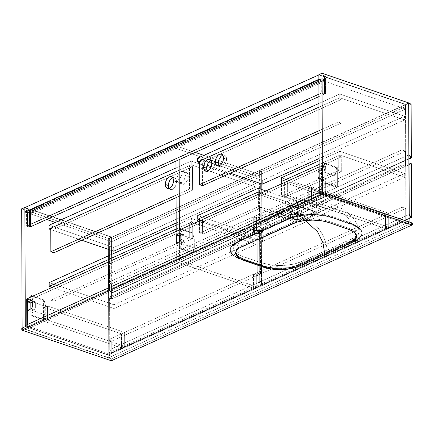 <?xml version="1.0" encoding="UTF-8"?>
<svg xmlns="http://www.w3.org/2000/svg" width="434" height="434" viewBox="0 0 434 434"><rect width="100%" height="100%" fill="white"/><g stroke="black" fill="none" stroke-linecap="round" stroke-linejoin="round"><path stroke-width="0.33" stroke-dasharray="2.17 1.63" d="M324.469 81.25L30.516 213.935L46.682 219.474L30.516 213.935L30.51 212.535L30.516 213.935L324.469 81.25L324.464 79.851L321.225 78.744L321.231 80.144L318.849 79.324L321.231 80.144L321.225 78.744L27.271 211.429L30.51 212.535L324.464 79.851L324.469 81.25L405.524 109.015L405.508 104.589L111.554 237.273L24.879 207.582L111.554 237.273L111.571 241.7L405.524 109.015L324.469 81.25M55.308 222.425L111.571 241.7L111.554 237.273L405.508 104.589L405.524 109.015L111.571 241.7L55.308 222.425M27.277 212.823L27.261 208.163L27.277 212.823M318.833 74.898L405.508 104.589L318.833 74.898M318.854 81.212L321.231 80.144L318.854 81.212M30.51 212.535L27.271 211.429L321.225 78.744L324.464 79.851L30.51 212.535M108.793 357.773L108.375 238.472L21.7 208.781L108.375 238.472L108.793 357.773L111.972 356.341L111.614 254.422L111.972 356.341L30.912 328.576L30.847 308.916L30.912 328.576L29.908 329.026L26.669 327.92L27.673 327.469L25.291 326.65L27.673 327.469L27.662 324.415L27.673 327.469L26.669 327.92L29.908 329.026L29.81 299.905L30.814 299.449L27.765 298.408L30.814 299.449L30.825 302.943L30.814 299.449L29.81 299.905L26.572 298.793L26.669 327.92L26.572 298.793L27.575 298.342L26.572 298.793L29.81 299.905L29.908 329.026L30.912 328.576L111.972 356.341L108.793 357.773L22.118 328.082L108.793 357.773M111.598 250.456L111.554 237.04L108.375 238.472L111.554 237.04L111.598 250.456M25.172 207.447L27.261 208.163L25.172 207.447M30.559 226.749L30.499 209.275L111.554 237.04L30.499 209.275L29.496 209.725L26.257 208.618L27.261 208.163L26.257 208.618L26.317 226.092L27.32 225.642L26.317 226.092L29.555 227.204L29.496 209.725L30.499 209.275L30.559 226.749L29.555 227.204L30.559 226.749L29.724 227.128L29.675 213.148L26.626 212.101L26.675 226.081L29.724 227.128L30.559 226.749M26.257 208.618L29.496 209.725L29.555 227.204L26.317 226.092L26.257 208.618M324.768 166.764L324.865 195.891L405.926 223.656L405.508 104.355L324.453 76.59L324.513 94.064L321.274 92.957L321.214 75.483L318.833 74.664L321.214 75.483L322.218 75.028L325.457 76.14L324.453 76.59L405.508 104.355L405.926 223.656L409.099 222.224L322.424 192.533L409.099 222.224L405.926 223.656L324.865 195.891L324.768 166.764L325.771 166.314L325.869 195.441L324.865 195.891L325.869 195.441L325.771 166.314L324.768 166.764L321.529 165.658L324.768 166.764M319.25 193.965L321.632 194.785L321.529 165.658L321.632 194.785L322.63 194.329L325.869 195.441L322.63 194.329L322.533 165.202L321.529 165.658L322.533 165.202L325.771 166.314L322.533 165.202L322.63 194.329L321.632 194.785L319.25 193.965M408.687 102.923L405.508 104.355L408.687 102.923M321.274 92.957L322.278 92.502L322.218 75.028L321.214 75.483L321.274 92.957L324.513 94.064L325.516 93.614L322.278 92.502L321.274 92.957M324.453 76.59L325.457 76.14L325.516 93.614L324.513 94.064L324.453 76.59M322.278 92.502L322.218 75.028L325.457 76.14L325.516 93.614L322.278 92.502M29.675 213.148L29.724 227.128L26.675 226.081L26.626 212.101L322.25 78.662L325.299 79.71L29.675 213.148L325.299 79.71L325.348 93.69L325.299 79.71L322.25 78.662L322.299 92.643L322.25 78.662L26.626 212.101L29.675 213.148M318.909 96.598L325.348 93.69L322.299 92.643L318.898 94.178L322.299 92.643L325.348 93.69L318.909 96.598M27.51 225.707L26.675 226.081L27.51 225.707M319.158 178.743L322.598 177.229L322.652 193.309L325.701 194.351L325.641 178.271L322.598 177.229L322.652 193.309L325.701 194.351L325.641 178.271L322.207 179.79L321.518 179.589L321.122 178.445L321.328 172.651L322.174 171.473L325.614 169.884L325.603 166.39L29.973 299.829L30.071 327.789L27.027 326.742L26.93 298.782L27.575 298.489L26.93 298.782L29.973 299.829L325.603 166.39L322.554 165.343L322.565 168.842L319.131 170.426M322.652 193.309L27.027 326.742L322.652 193.309M319.153 166.878L322.554 165.343L319.153 166.878M325.701 194.351L30.071 327.789L325.701 194.351M182.568 234.452L183.517 234.572L183.886 235.358L183.902 240.745L183.338 242.188L179.421 244.277L179.41 241.857L179.421 244.277L176.372 243.23L179.421 244.277L182.595 242.839A2.029 1.231 -71.1 0 0 183.929 240.371L183.913 235.711A2.029 1.231 -71.1 0 0 183.229 234.398A2.029 1.231 -71.1 0 0 182.568 234.452L180.864 235.223L182.568 234.452L180.674 233.801L182.568 234.452M35.36 307.429L34.975 308.927L34.291 309.746L30.852 311.335L30.847 308.916L30.852 311.335L27.803 310.288L30.852 311.335L34.031 309.898A2.029 1.231 -71.1 0 0 35.36 307.429L35.344 302.769L35.36 307.429L32.311 306.388L35.36 307.429M32.3 302.281L34.514 301.424L35.116 301.836L35.344 302.769A2.029 1.231 -71.1 0 0 34.666 301.456A2.029 1.231 -71.1 0 0 33.998 301.511L32.3 302.281M27.027 326.742L26.93 298.782L29.973 299.829L30.071 327.789L27.027 326.742M319.164 170.399A2.029 1.231 108.9 0 1 319.391 170.274L322.565 168.842L325.614 169.884L325.603 166.39L322.554 165.343L322.565 168.842L325.614 169.884L322.435 171.316A2.029 1.231 -71.1 0 0 321.106 173.784L321.122 178.445A2.029 1.231 -71.1 0 0 321.806 179.763A2.029 1.231 -71.1 0 0 322.467 179.709L325.641 178.271L322.598 177.229L319.419 178.662L322.467 179.709L319.419 178.662A2.029 1.231 108.9 0 1 319.196 178.737M319.191 177.783L321.122 178.445L319.191 177.783M319.174 173.123L321.106 173.784L319.174 173.123M319.391 170.274L322.435 171.316L319.391 170.274M32.105 300.86L33.998 301.511L32.105 300.86M32.295 301.728L35.344 302.769L32.295 301.728M30.982 308.856L34.031 309.898L30.982 308.856M180.864 234.669L183.913 235.711L180.864 234.669M180.88 239.329L183.929 240.371L180.88 239.329M179.546 241.798L182.595 242.839L179.546 241.798M405.681 208.445L111.728 341.129L111.782 356.276L405.736 223.591L405.681 208.445L402.063 207.208L108.109 339.893L111.728 341.129L405.681 208.445L402.063 207.208L402.117 222.354L108.158 355.034L108.109 339.893L402.063 207.208L402.117 222.354L405.736 223.591L111.782 356.276L108.158 355.034L402.117 222.354L405.736 223.591L405.681 208.445M111.728 341.129L108.109 339.893L108.158 355.034L111.782 356.276L111.728 341.129M111.842 293.091L111.652 239.264L109.368 238.478L109.547 289.977L111.842 293.091L261.328 225.615L261.138 171.788L111.652 239.264L111.842 293.091L261.328 225.615L259.033 222.501L258.854 171.007L261.138 171.788L261.328 225.615L260.942 225.485L111.457 292.955L111.842 293.091M109.368 238.478L258.854 171.007L259.033 222.501L109.547 289.977L109.368 238.478L258.854 171.007L261.138 171.788L111.652 239.264L109.368 238.478M260.942 225.485L259.033 222.501L109.547 289.977L111.457 292.955L260.942 225.485M255.979 187.005L191.21 164.822L191.193 161.09L255.962 183.278L255.979 187.005L176.161 223.033L255.979 187.005L255.962 183.278L191.193 161.09L175.971 167.963L191.193 161.09L191.21 164.822L255.979 187.005M48.982 225.284L113.751 247.467L255.962 183.278L113.751 247.467L48.982 225.284M50.756 229.613L81.733 240.224L50.756 229.613M113.762 251.199L113.751 247.467L113.762 251.199M175.982 171.69L191.21 164.822L175.982 171.69L189.452 165.614L192.501 166.656L189.452 165.614L175.982 171.69M113.952 304.787L49.183 282.605L113.952 304.787L256.163 240.599L256.179 244.326L113.963 308.52L113.952 304.787L113.963 308.52L50.957 286.934L113.963 308.52L256.179 244.326L191.405 222.143L256.179 244.326L256.163 240.599L191.394 218.416L256.163 240.599L113.952 304.787M176.182 229.011L191.405 222.143L191.394 218.416L176.171 225.284L191.394 218.416L191.405 222.143L176.182 229.011L189.653 222.935L189.701 237.615L192.75 238.657L192.701 223.977L189.653 222.935L192.701 223.977L54 286.581L54.049 301.261L192.75 238.657L189.701 237.615L51 300.219L54.049 301.261L51 300.219L50.957 287.937L51 300.219L189.701 237.615L189.653 222.935L176.182 229.011M50.952 285.539L54 286.581L50.952 285.539M192.701 223.977L192.75 238.657L54.049 301.261L54 286.581L192.701 223.977M172.444 177.929L174.012 177.652L175.347 178.293L176.237 179.741L176.557 181.786L173.513 180.745L176.557 181.786A6.212 3.77 -71.1 0 0 174.473 177.761A6.212 3.77 -71.1 0 0 172.759 177.804M188.264 176.502A6.212 3.77 -71.1 0 0 186.181 172.477A6.212 3.77 -71.1 0 0 180.072 180.202L177.023 179.161A6.212 3.77 108.9 0 1 183.132 171.435A6.212 3.77 108.9 0 1 185.215 175.461L188.264 176.502L187.586 179.985L185.752 182.92L183.783 184.217L182.253 184.26L180.772 183.061L180.094 180.756L180.376 177.875L181.553 175.114L183.349 173.117L185.334 172.352L186.75 172.765L187.564 173.643L188.264 176.502L185.215 175.461L184.537 178.944L182.703 181.873L180.338 183.267L178.238 182.654L177.202 180.734L177.099 178.011L177.94 175.119L179.535 172.743L181.499 171.446L183.376 171.533L184.721 172.987L185.215 175.461A6.212 3.77 108.9 0 1 179.106 183.186A6.212 3.77 108.9 0 1 177.023 179.161L180.072 180.202A6.212 3.77 -71.1 0 0 182.155 184.228A6.212 3.77 -71.1 0 0 188.264 176.502M53.881 252.8L53.8 229.261L50.751 228.219L53.8 229.261L192.501 166.656L192.582 190.19L189.533 189.148L189.452 165.614L189.533 189.148L192.582 190.19L176.074 197.644L192.582 190.19L192.501 166.656L53.8 229.261L53.881 252.8M176.063 195.224L189.533 189.148L176.063 195.224M169.119 188.427A6.212 3.77 -71.1 0 0 170.448 189.512A6.212 3.77 -71.1 0 0 176.557 181.786L175.878 185.269L173.671 188.562L172.081 189.501L170.915 189.62L169.065 188.345M257.308 275.568L260.481 274.136L260.335 231.962L257.161 233.394L257.308 275.568L257.161 233.394L253.347 232.092L253.293 216.946L257.107 218.248L256.961 176.074L175.9 148.309L175.949 161.123L175.9 148.309L179.079 146.876L195.246 152.415L179.079 146.876L179.123 159.69L179.079 146.876L175.9 148.309L256.961 176.074L257.107 218.248L260.281 216.816L260.188 189.012L260.281 216.816L256.472 215.508L256.527 230.655L260.335 231.962L260.481 274.136L256.673 272.834L256.722 286.814L179.475 260.351L179.41 241.857L179.475 260.351L176.296 261.789L253.543 288.247L253.494 274.266L257.308 275.568L253.494 274.266L253.543 288.247L256.722 286.814L179.475 260.351L176.296 261.789L176.193 231.409L176.296 261.789L253.543 288.247L256.722 286.814L256.673 272.834L253.494 274.266L256.673 272.834L260.481 274.136L257.308 275.568M260.134 174.642L256.961 176.074L260.134 174.642L260.167 183.398L260.134 174.642L203.877 155.367L260.134 174.642M179.388 235.884L179.367 229.977L179.388 235.884M257.161 233.394L260.335 231.962L256.527 230.655L253.347 232.092L257.161 233.394M253.347 232.092L256.527 230.655L256.472 215.508L253.293 216.946L253.347 232.092M253.293 216.946L256.472 215.508L260.281 216.816L257.107 218.248L253.293 216.946M261.827 225.387L261.637 171.56L259.353 170.779L259.532 222.273L261.827 225.387L408.882 159.012L261.827 225.387L261.637 171.56L411.123 104.089L261.637 171.56L259.353 170.779L408.687 103.373L259.353 170.779L259.532 222.273L261.827 225.387M408.866 154.867L259.532 222.273L408.866 154.867M408.882 158.708L261.447 225.257L408.882 158.708M262.315 180.408L197.546 158.226L262.315 180.408L404.531 116.22L404.542 119.947L319.126 158.502L404.542 119.947L339.773 97.764L404.542 119.947L404.531 116.22L339.762 94.032L404.531 116.22L262.315 180.408L262.331 184.141L262.315 180.408M199.32 162.555L207.148 165.235L199.32 162.555M211.239 166.634L230.302 173.166L211.239 166.634M318.947 107.165L339.773 97.764L339.762 94.032L318.93 103.433L339.762 94.032L339.773 97.764L318.947 107.165L338.015 98.556L338.102 122.09L341.146 123.131L341.064 99.598L338.015 98.556L341.064 99.598L202.363 162.202L202.445 185.736L202.363 162.202L199.314 161.16L202.363 162.202L341.064 99.598L341.146 123.131L338.102 122.09L319.028 130.699L338.102 122.09L338.015 98.556L318.947 107.165M219.061 165.777L220.906 167.052L222.479 166.781L223.667 165.994L225.875 162.701L226.553 159.218L223.505 158.177L226.553 159.218A6.212 3.77 -71.1 0 0 224.47 155.193A6.212 3.77 -71.1 0 0 222.756 155.236M207.36 171.061L209.204 172.336L210.371 172.217L211.96 171.278L213.935 168.544L214.852 164.502L211.803 163.461L214.852 164.502A6.212 3.77 -71.1 0 0 212.763 160.477A6.212 3.77 -71.1 0 0 211.049 160.52M319.033 133.113L341.146 123.131L319.033 133.113M219.116 165.859A6.212 3.77 -71.1 0 0 220.445 166.944A6.212 3.77 -71.1 0 0 226.553 159.218L226.233 157.179L225.338 155.725L224.009 155.09L222.436 155.361M207.409 171.142A6.212 3.77 -71.1 0 0 208.743 172.227A6.212 3.77 -71.1 0 0 214.852 164.502L214.532 162.457L213.637 161.009L212.302 160.368L210.734 160.645M404.743 177.267L339.974 155.084L339.958 151.357L404.732 173.54L404.743 177.267L262.532 241.461L262.516 237.729L404.732 173.54L339.958 151.357L319.131 160.754L339.958 151.357L339.974 155.084L404.743 177.267L404.732 173.54L262.516 237.729L197.747 215.546L262.516 237.729L262.532 241.461L199.521 219.875L262.532 241.461L404.743 177.267M297.545 201.805L265.836 190.944L297.545 201.805L297.556 205.537L320.965 194.969L281.536 181.461L320.965 194.969L320.954 191.242L297.545 201.805L320.954 191.242L281.52 177.734L320.954 191.242L320.965 194.969L297.556 205.537L297.545 201.805M261.149 193.065L297.556 205.537L261.149 193.065L261.225 207.75L202.618 234.203L199.569 233.161L199.526 220.879L199.569 233.161L202.618 234.203L202.564 219.523L202.618 234.203L261.225 207.75L258.176 206.709L199.569 233.161L258.176 206.709L261.225 207.75L261.17 193.07L202.564 219.523L261.149 193.065M319.147 164.486L339.974 155.084L319.147 164.486L338.216 155.877L338.27 170.557L341.319 171.598L341.265 156.918L338.216 155.877L341.265 156.918L284.579 182.508L281.536 181.461L284.579 182.508L341.265 156.918L341.319 171.598L338.27 170.557L281.585 196.141L284.633 197.182L341.319 171.598L284.633 197.182L284.579 182.508L284.633 197.182L281.585 196.141L281.541 183.859L281.585 196.141L338.27 170.557L338.216 155.877L319.147 164.486M199.515 218.481L202.564 219.523L199.515 218.481M258.132 194.421L258.176 206.709L258.132 194.421M284.666 182.47L321.144 194.964L321.193 209.177L284.715 196.683L284.666 182.47L287.341 181.26L326.867 194.801L326.916 209.014L297.99 222.072L258.463 208.532L258.414 194.318L261.089 193.108L261.138 207.322L297.621 219.821L321.193 209.177L321.144 194.964L297.567 205.607L297.621 219.821L297.567 205.607L261.089 193.108L261.138 207.322L258.463 208.532L258.414 194.318L297.941 207.859L297.99 222.072L297.941 207.859L326.867 194.801L326.916 209.014L287.389 195.474L287.341 181.26L287.389 195.474L284.715 196.683L284.666 182.47L321.144 194.964L297.567 205.607L261.089 193.108L258.414 194.318L297.941 207.859L326.867 194.801L287.341 181.26L284.666 182.47M284.715 196.683L321.193 209.177L297.621 219.821L261.138 207.322L258.463 208.532L297.99 222.072L326.916 209.014L287.389 195.474L284.715 196.683M31.536 315.225L44.111 319.532L43.438 319.836L30.868 315.529L31.536 315.225L33.196 310.744L33.163 302.118L31.72 296.617L33.163 302.118L45.738 306.426L33.163 302.118L33.196 310.744L45.771 315.051L33.196 310.744L31.536 315.225L30.868 315.529L43.438 319.836L43.373 300.263L30.798 295.955L43.373 300.263L44.04 299.959L32.832 296.118L44.04 299.959L45.738 306.426L45.771 315.051L44.111 319.532L31.536 315.225M30.803 297.035L30.825 302.943L30.803 297.035M30.847 308.916L30.868 315.529L30.847 308.916M44.111 319.532L43.438 319.836L43.373 300.263L44.04 299.959L45.738 306.426L45.771 315.051L44.111 319.532M324.155 183.148L336.724 187.45L335.043 184.477L322.467 180.175L324.155 183.148L324.822 182.844L324.751 163.271L324.084 163.575L322.44 171.549L322.467 180.175L335.043 184.477L335.01 175.857L322.44 171.549L335.01 175.857L336.659 167.882L324.084 163.575L336.659 167.882L337.326 167.578L324.751 163.271L337.326 167.578L337.397 187.152L324.822 182.844L337.397 187.152L336.724 187.45L324.155 183.148L324.822 182.844L324.751 163.271L324.084 163.575L322.44 171.549L322.467 180.175L324.155 183.148M336.724 187.45L337.397 187.152L337.326 167.578L336.659 167.882L335.01 175.857L335.043 184.477L336.724 187.45M179.432 248.47L192.007 252.778L191.936 233.204L179.367 228.897L191.936 233.204L192.609 232.901L181.396 229.06L192.609 232.901L194.302 239.367L181.732 235.06L180.289 229.559L181.732 235.06L194.302 239.367L194.334 247.993L181.759 243.686L181.732 235.06L181.759 243.686L194.334 247.993L192.674 252.474L180.105 248.167L181.759 243.686L180.105 248.167L192.674 252.474L192.007 252.778L179.432 248.47L180.105 248.167L179.432 248.47L179.41 241.857L179.432 248.47M192.007 252.778L191.936 233.204L192.609 232.901L194.302 239.367L194.334 247.993L192.674 252.474L192.007 252.778M112.048 352.739L111.858 298.912L109.574 298.131L109.753 349.625L112.048 352.739L261.534 285.268L261.344 231.441L111.858 298.912L112.048 352.739L261.534 285.268L259.239 282.154L259.06 230.655L261.344 231.441L261.534 285.268L261.154 285.138L111.668 352.609L112.048 352.739M109.574 298.131L259.06 230.655L259.239 282.154L109.753 349.625L109.574 298.131L259.06 230.655L261.344 231.441L111.858 298.912L109.574 298.131M261.154 285.138L259.239 282.154L109.753 349.625L111.668 352.609L261.154 285.138M262.033 285.04L261.848 231.213L259.559 230.432L259.744 281.926L262.033 285.04L409.088 218.665L262.033 285.04L261.848 231.213L259.559 230.432L408.893 163.027L259.559 230.432L259.744 281.926L262.033 285.04M411.334 163.737L261.848 231.213L411.334 163.737M409.072 214.521L259.744 281.926L409.072 214.521M409.088 218.362L261.653 284.91L409.088 218.362M405.481 151.124L111.527 283.809L111.581 298.955L405.535 166.271L405.481 151.124L401.862 149.887L107.909 282.567L111.527 283.809L405.481 151.124L401.862 149.887L401.917 165.034L107.957 297.713L107.909 282.567L401.862 149.887L401.917 165.034L405.535 166.271L111.581 298.955L107.957 297.713L401.917 165.034L405.535 166.271L405.481 151.124M111.527 283.809L107.909 282.567L107.957 297.713L111.581 298.955L111.527 283.809M121.482 333.854L44.235 307.391L44.284 321.372L121.531 347.835L121.482 333.854L124.661 332.417L47.415 305.959L44.235 307.391L121.482 333.854L124.661 332.417L124.71 346.397L47.463 319.939L47.415 305.959L124.661 332.417L124.71 346.397L121.531 347.835L44.284 321.372L47.463 319.939L124.71 346.397L121.531 347.835L121.482 333.854M44.235 307.391L47.415 305.959L47.463 319.939L44.284 321.372L44.235 307.391M385.555 228.658L308.308 202.201L311.487 200.763L388.734 227.226L385.555 228.658L385.506 214.678L308.259 188.22L308.308 202.201L385.555 228.658L385.506 214.678L388.685 213.246L311.438 186.783L308.259 188.22L385.506 214.678L388.685 213.246L388.734 227.226L311.487 200.763L311.438 186.783L388.685 213.246L388.734 227.226L385.555 228.658M308.308 202.201L308.259 188.22L311.438 186.783L311.487 200.763L308.308 202.201M289.576 214.787L291.61 213.262L293.943 212.584L297.04 212.421L299.84 212.942L301.625 214.071L301.673 215.231L300.377 216.262L302.417 219.181L303.474 215.145L296.818 213.512L289.581 214.787L295.456 213.523L298.798 213.664L301.728 214.32L303.784 215.373L304.641 216.669L304.131 218.009L302.417 219.181L305.118 220.505L302.417 219.181L299.758 219.984L296.541 220.326L290.275 219.495L288.219 218.448L287.362 217.184L287.867 215.915L289.581 214.787L277.174 215.34L289.581 214.787L288.415 215.443L291.084 219.74L302.417 219.181L300.377 216.262L298.049 216.87L295.234 216.962L293.08 216.674L290.769 215.714L290.21 214.434L291.61 213.262L291.605 210.729A5.832 2.295 179.8 0 0 290.156 212.248A5.832 2.295 179.8 0 0 293.932 214.38A5.832 2.295 179.8 0 0 300.366 213.729L300.377 216.262L297.778 216.902L294.127 216.859L291.046 215.91L290.362 215.297L290.21 214.434L291.61 213.262L289.576 214.787M300.946 213.452L301.814 214.792L300.377 216.262L300.366 213.729A5.832 2.295 179.8 0 0 301.814 212.21A5.832 2.295 179.8 0 0 298.033 210.072A5.832 2.295 179.8 0 0 291.605 210.729L291.61 213.262L293.943 212.584L296.753 212.405L299.389 212.801L301.223 213.653M235.722 252.018L236.215 250.049C237.121 248.302 239.058 246.756 242.02 245.405L242.026 246.572L242.02 245.405L293.021 222.387L293.026 223.553L293.021 222.387L303.919 219.49L317.004 219.11L323.357 219.946L328.788 221.367L328.793 222.528L328.788 221.367L347.84 227.888L347.846 229.054L347.84 227.888L352.158 229.814L355.131 232.174L356.423 235.933L356.412 234.702L355.131 232.174L352.158 229.814L347.84 227.888L328.788 221.367L323.357 219.946L317.004 219.11L303.919 219.49L293.021 222.387L267.518 233.899L269.899 222.653L277.174 215.34L269.899 222.653L267.518 233.899L242.02 245.405L238.353 247.564L236.215 250.049L235.727 253.185M270.653 267.74L270.225 267.691C282.702 269.004 293.563 267.887 302.807 264.328L295.923 266.541L287.742 267.897L278.937 268.293L270.914 267.773A30.922 12.174 179.8 0 0 302.807 264.328A30.922 12.174 179.8 0 0 303.355 264.089L354.35 241.071L354.356 241.532L303.355 264.556L303.355 264.089L354.35 241.071A30.922 12.174 179.8 0 0 354.882 240.821A30.922 12.174 179.8 0 0 362.032 232.998A30.922 12.174 179.8 0 0 358.88 227.671L361.479 230.986L361.885 232.727L361.679 234.463L359.423 237.827L354.882 240.821L359.515 237.837L360.974 236.183L361.815 234.463L362.027 232.722L361.598 230.98L358.88 227.671A30.922 12.174 179.8 0 0 351.513 223.901L351.513 224.367L351.513 223.901L332.46 217.374L332.46 217.841L332.46 217.374A30.922 12.174 179.8 0 0 321.947 215.02A30.922 12.174 179.8 0 0 289.369 218.383L296.281 216.203L304.451 214.863L313.239 214.461L321.947 215.02L313.239 214.418L304.429 214.808L296.254 216.17L289.369 218.383A30.922 12.174 179.8 0 0 288.822 218.622L288.822 219.089A30.922 12.174 -0.2 0 1 332.46 217.841L351.513 224.367A30.922 12.174 -0.2 0 1 362.037 233.465A30.922 12.174 -0.2 0 1 354.356 241.532L354.35 241.071A2.533 1.774 -115.1 0 1 352.462 238.591L327.258 250.071C326.064 241.592 322.988 234.165 318.03 227.801C313.364 222.571 309.995 219.506 307.923 218.611L315.762 214.743L316.76 213.474L316.31 212.546L309.567 209.828L298.201 206.107L294.257 205.917L284.064 210.441L275.606 211.873L268.597 218.004L264.903 228.713L294.171 216.137L301.196 214.532L313.164 213.669L321.193 214.141L326.384 214.955L331.375 216.246L349.988 222.631L353.753 224.329L356.639 226.282L359.048 229.385L359.395 231.799L358.473 234.154L357.149 235.662L353.699 237.995L301.267 261.702L294.643 263.877L287.118 265.147L278.997 265.516L270.968 264.952L261.127 262.744L242.172 256.25L238.396 254.66L235.521 252.81L233.112 249.8L232.765 247.396L233.687 245.004L236.856 242.004L264.903 228.713L268.597 218.004L275.606 211.873L284.064 210.441L275.916 214.016L275.264 214.488L275.433 215.085L295.337 222.013L299.818 221.937L307.923 218.611C309.995 219.506 313.364 222.571 318.03 227.801C322.988 234.165 326.064 241.592 327.258 250.071L301.006 261.81C292.489 265.201 282.48 266.248 270.968 264.952L261.127 262.744L242.172 256.25L235.521 252.81L232.901 246.696L239.698 240.409A2.533 1.774 -115.1 0 1 238.884 241.602A2.533 1.774 -115.1 0 1 237.821 241.64A30.922 12.174 179.8 0 0 237.289 241.884L232.662 244.874L230.356 248.243L230.15 249.989L230.573 251.725L233.291 255.035L230.693 251.725L230.291 249.979L230.497 248.248L231.317 246.534L232.749 244.879L237.289 241.884A30.922 12.174 179.8 0 0 230.139 249.707A30.922 12.174 179.8 0 0 233.291 255.035A30.922 12.174 179.8 0 0 240.664 258.81L259.711 265.337A30.922 12.174 179.8 0 0 270.225 267.691A30.922 12.174 179.8 0 0 270.756 267.756L278.932 268.245L287.742 267.843L295.896 266.503L302.807 264.328A30.922 12.174 179.8 0 0 303.355 264.089L303.355 264.556L354.356 241.532L359.276 238.521L361.772 235.076L361.972 232.689L360.985 230.34L358.853 228.11L355.652 226.098L332.46 217.841L324.838 215.926L316.115 214.971L307.039 215.052L298.397 216.17L290.932 218.221L235.933 243.045L231.783 246.235L230.405 248.563L230.156 249.756L230.552 252.138L232.119 254.438L236.525 257.546L259.716 265.803L264.642 267.176L276.062 268.673L285.138 268.586L296.433 266.883L303.355 264.556A30.922 12.174 -0.2 0 1 259.716 265.803L259.711 265.337L259.716 265.803L240.664 259.277L240.664 258.81L240.664 259.277A30.922 12.174 -0.2 0 1 230.139 250.174A30.922 12.174 -0.2 0 1 237.821 242.107L237.821 241.64L237.821 242.107L288.822 219.089L288.822 218.622L237.821 241.64A30.922 12.174 179.8 0 0 237.289 241.884A2.533 1.812 63.8 0 0 238.407 241.83A2.533 1.812 63.8 0 0 239.215 240.648A2.533 1.812 -116.2 0 1 238.407 241.83A2.533 1.812 -116.2 0 1 237.289 241.884C229.586 245.986 228.257 250.369 233.291 255.035A2.533 2.11 -50 0 0 235.521 252.81A2.533 2.11 130 0 1 233.291 255.035A30.922 12.174 179.8 0 0 240.664 258.81A2.533 1.579 -70 0 0 242.172 256.25A2.533 1.579 110 0 1 240.664 258.81L259.711 265.337A2.533 1.497 -72.1 0 0 261.127 262.744A2.533 1.497 107.9 0 1 259.711 265.337A30.922 12.174 179.8 0 0 270.225 267.691L270.756 267.756M254.655 227.628A4.438 1.747 179.8 0 0 253.554 228.783A4.438 1.747 179.8 0 0 255.789 230.291L254.009 229.553L253.592 228.555L254.655 227.628L254.666 230.655L254.655 227.628L256.841 227.085L259.418 227.112L261.968 227.986L262.386 228.984L261.322 229.911L261.322 230.633L261.322 229.911A4.438 1.747 179.8 0 0 262.424 228.756A4.438 1.747 179.8 0 0 259.548 227.128A4.438 1.747 179.8 0 0 254.655 227.628M260.199 230.275A4.438 1.747 179.8 0 0 261.322 229.911L259.95 230.329M400.989 220.939L107.372 353.471L25.454 325.408L107.372 353.471L107.377 354.632L25.46 326.574L107.377 354.632L107.372 353.471L400.989 220.939L400.994 222.099L107.377 354.632L400.994 222.099L400.989 220.939L319.245 192.935L400.989 220.939M232.83 246.995L232.928 246.593M290.178 214.863L290.21 214.434M301.814 212.21L301.814 214.792M293.031 205.244L294.773 204.902L296.606 205.141L313.755 211.011L314.596 211.89L298.939 219.213L297.198 219.555L295.359 219.316L278.216 213.441L277.359 212.758L277.982 212.036L293.031 205.244A2.533 0.998 -0.2 0 1 296.606 205.141L313.755 211.011A2.533 0.998 -0.2 0 1 314.601 211.651A2.533 0.998 -0.2 0 1 313.988 212.421A2.533 1.72 63.7 0 0 315.393 214.966L316.516 213.891C317.015 213.089 316.57 212.432 315.187 211.922A2.533 1.47 111.1 0 1 314.428 211.949A2.533 1.47 111.1 0 1 313.755 211.011A2.533 1.47 -68.9 0 0 314.428 211.949A2.533 1.47 -68.9 0 0 315.187 211.922L298.201 206.107A2.533 1.606 106.6 0 1 297.469 206.139A2.533 1.606 106.6 0 1 296.606 205.141A2.533 1.606 -73.4 0 0 297.469 206.139A2.533 1.606 -73.4 0 0 298.201 206.107L293.709 206.079L291.729 206.861A2.533 1.714 63.9 0 0 292.256 206.73A2.533 1.714 63.9 0 0 293.031 205.244A2.533 1.714 -116.1 0 1 292.256 206.73A2.533 1.714 -116.1 0 1 291.729 206.861L287.4 208.911A2.533 1.736 64.8 0 0 287.992 208.787A2.533 1.736 64.8 0 0 288.8 207.154L293.031 205.244M300.366 213.729L301.663 212.731L301.619 211.618L300.241 210.647L297.86 210.051L292.907 210.289L290.937 211.092L290.156 212.166L291.035 213.452L293.574 214.325L297.491 214.439L300.366 213.729M303.171 217.304L309.757 214.331L303.171 217.304A2.533 1.763 66.7 0 0 304.581 220.06L315.393 214.966A2.533 1.72 -116.3 0 1 313.988 212.421L309.757 214.331A2.533 1.736 64.8 0 0 311.216 217.065A2.533 1.736 -115.2 0 1 309.757 214.331L298.939 219.213A2.533 1.774 67.8 0 0 300.252 221.801L304.581 220.06A2.533 1.763 -113.3 0 1 303.171 217.304M282.214 210.127L288.8 207.154A2.533 1.736 -115.2 0 1 287.992 208.787A2.533 1.736 -115.2 0 1 287.4 208.911L280.771 211.9A2.533 1.763 66.7 0 0 281.33 211.792A2.533 1.763 66.7 0 0 282.214 210.127A2.533 1.763 -113.3 0 1 281.33 211.792A2.533 1.763 -113.3 0 1 280.771 211.9L276.588 213.691A2.533 1.779 67.6 0 0 277.06 213.593A2.533 1.779 67.6 0 0 277.982 212.036L282.214 210.127M300.252 221.801A2.533 1.774 -112.2 0 1 298.939 219.213A2.533 0.998 -0.2 0 1 295.359 219.316A2.533 1.519 112.1 0 1 293.78 221.584L298.272 222.121L300.252 221.801M295.359 219.316L278.216 213.441A2.533 1.557 105.7 0 1 276.794 215.769L293.78 221.584A2.533 1.519 -67.9 0 0 295.359 219.316M276.588 213.691L275.465 214.309C274.966 214.852 275.411 215.34 276.794 215.769A2.533 1.557 -74.3 0 0 278.216 213.441A2.533 0.998 -0.2 0 1 277.359 212.617A2.533 0.998 -0.2 0 1 277.982 212.036A2.533 1.779 -112.4 0 1 277.06 213.593A2.533 1.779 -112.4 0 1 276.588 213.691M239.698 240.409L264.903 228.713L290.639 217.418A2.533 1.72 -113.6 0 1 289.82 218.606A2.533 1.72 -113.6 0 1 288.822 218.622L237.821 241.64A2.533 1.774 64.9 0 0 238.884 241.602A2.533 1.774 64.9 0 0 239.698 240.409M290.639 217.418L291.154 217.201A2.533 1.682 -112.6 0 1 290.341 218.389A2.533 1.682 -112.6 0 1 289.369 218.383A30.922 12.174 179.8 0 0 288.822 218.622A2.533 1.72 66.4 0 0 289.82 218.606A2.533 1.72 66.4 0 0 290.639 217.418M291.154 217.201C299.693 214.011 309.702 212.991 321.193 214.141A2.533 0.711 -83 0 0 321.627 215.204A2.533 0.711 -83 0 0 321.947 215.02C309.491 213.702 298.635 214.819 289.369 218.383A2.533 1.682 67.4 0 0 290.341 218.389A2.533 1.682 67.4 0 0 291.154 217.201M321.193 214.141L331.034 216.137A2.533 1.492 -71.8 0 0 331.831 217.38A2.533 1.492 -71.8 0 0 332.46 217.374A30.922 12.174 179.8 0 0 321.947 215.02A2.533 0.711 97 0 1 321.627 215.204A2.533 0.711 97 0 1 321.193 214.141M270.225 267.691A2.533 0.711 -83 0 0 270.968 264.952A2.533 0.711 97 0 1 270.225 267.691M331.034 216.137L349.988 222.631A2.533 1.584 -70.4 0 0 350.818 223.884A2.533 1.584 -70.4 0 0 351.513 223.901L332.46 217.374A2.533 1.492 108.2 0 1 331.831 217.38A2.533 1.492 108.2 0 1 331.034 216.137M302.807 264.328A2.533 1.682 -112.6 0 1 301.006 261.81A2.533 1.682 67.4 0 0 302.807 264.328M349.988 222.631L356.639 226.282A2.533 2.11 -50 0 0 357.253 227.291A2.533 2.11 -50 0 0 358.88 227.671A30.922 12.174 179.8 0 0 351.513 223.901A2.533 1.584 109.6 0 1 350.818 223.884A2.533 1.584 109.6 0 1 349.988 222.631M303.355 264.089A2.533 1.72 -113.5 0 1 301.521 261.588A2.533 1.72 66.5 0 0 303.355 264.089M356.639 226.282L359.249 229.966L358.272 234.436L352.945 238.369A2.533 1.812 63.8 0 0 354.882 240.821C362.585 236.725 363.914 232.342 358.88 227.671A2.533 2.11 130 0 1 357.253 227.291A2.533 2.11 130 0 1 356.639 226.282M352.945 238.369L352.462 238.591A2.533 1.774 64.9 0 0 354.35 241.071A30.922 12.174 179.8 0 0 354.882 240.821A2.533 1.812 -116.2 0 1 352.945 238.369M111.321 360.768L111.316 358.907L21.781 328.234L111.316 358.907L111.321 360.768M412.295 223.049L111.316 358.907L412.295 223.049M319.082 194.041L400.994 222.099L319.082 194.041M321.806 179.763L318.757 178.716M34.666 301.456L31.617 300.415M183.229 234.398L180.181 233.351M174.473 177.761L171.425 176.719M186.181 172.477L183.132 171.435M182.155 184.228L179.106 183.186M170.448 189.512L167.399 188.47M224.47 155.193L221.421 154.151M212.763 160.477L209.72 159.435M208.743 172.227L205.694 171.186M220.445 166.944L217.396 165.902M301.017 213.501L303.474 215.145M235.787 251.313C237.539 243.186 241.602 236.465 247.982 231.148L257.112 225.067L277.174 215.34L295.983 207.381L303.046 205.157C311.194 203.535 318.437 204.083 322.598 205.309L322.598 205.309C326.726 206.367 331.326 207.957 336.404 210.072L336.404 210.072C347.374 215.08 354.046 223.288 356.412 234.702M275.606 211.873L295.266 202.949L300.42 201.056L309.046 200.009L323.948 201.691L337.435 206.329L344.78 210.224L352.37 217.033C355.587 220.857 357.876 225.17 359.249 229.971C359.504 229.846 358.837 228.951 357.247 227.286L350.829 223.89L331.842 217.385L321.632 215.204L309.127 214.738C300.827 215.286 294.561 216.501 290.33 218.394L238.402 241.83C234.506 244.141 232.678 245.758 232.901 246.691L236.714 237.669L242.698 229.911L254.004 221.66L275.606 211.873M253.554 228.783L253.564 231.816M290.162 214.716L290.156 212.248M288.409 215.448L290.845 213.696M230.139 249.707L230.139 250.174M362.032 232.998L362.037 233.465M277.364 212.611L276.61 213.805L292.245 206.736C293.482 205.841 296.248 205.743 297.474 206.139L314.883 212.172L314.601 211.656M356.466 235.347L356.471 236.514M262.424 228.756L262.434 231.783"/><path stroke-width="0.65" d="M46.682 219.474L55.308 222.425L46.682 219.474M24.879 207.582L24.895 212.009L27.277 212.823L318.854 81.212L27.277 212.823L27.32 225.642L30.559 226.749L27.32 225.642L27.277 212.823L24.895 212.009L24.879 207.582L318.833 74.898L318.849 79.324L318.833 74.898L24.879 207.582M318.849 79.324L24.895 212.009L318.849 79.324M21.7 208.781L22.118 328.082L21.7 208.781L25.172 207.447L24.879 207.349L25.291 326.65L24.879 207.349L21.7 208.781M111.614 254.422L111.598 250.456L111.614 254.422M27.575 298.342L27.662 324.415L27.575 298.342M30.847 308.916L30.825 302.943L30.847 308.916L30.825 302.943L32.3 302.281L30.825 302.943L30.847 308.916L30.825 302.943L27.776 301.901L27.803 310.288L31.243 308.699L32.089 307.527L32.268 301.375L31.465 300.377L27.776 301.901L30.825 302.943L30.847 308.916M25.291 326.65L22.118 328.082L25.291 326.65M319.25 193.965L318.833 74.664L322.006 73.232L322.424 192.533L319.25 193.965L318.833 74.664L322.006 73.232L408.687 102.923L409.099 221.958L408.687 102.923L322.006 73.232L322.424 192.533L319.25 193.965M30.559 226.749L318.909 96.598L30.559 226.749M318.898 94.178L27.51 225.707L318.898 94.178M27.575 298.489L319.153 166.878L27.575 298.489M319.391 170.274L318.447 171.246L318.057 172.743L318.1 177.756L318.469 178.542L319.419 178.662M179.546 241.798L180.289 241.147L180.853 239.704L180.761 234.002L179.779 233.324L176.34 234.843L176.372 243.23L179.546 241.798L176.372 243.23L176.34 234.843L179.388 235.884L180.864 235.223L179.388 235.884L179.41 241.857L179.388 235.884L176.34 234.843L179.519 233.411L180.674 233.801L179.519 233.411A2.029 1.231 108.9 0 1 180.181 233.351A2.029 1.231 108.9 0 1 180.864 234.669L180.88 239.329A2.029 1.231 108.9 0 1 179.546 241.798M319.196 178.737A2.029 1.231 108.9 0 1 318.757 178.716A2.029 1.231 108.9 0 1 318.073 177.403L319.191 177.783L318.073 177.403L318.057 172.743L319.174 173.123L318.057 172.743A2.029 1.231 108.9 0 1 319.164 170.399M27.803 310.288L27.776 301.901L30.955 300.469L32.105 300.86L30.955 300.469A2.029 1.231 108.9 0 1 31.617 300.415A2.029 1.231 108.9 0 1 32.295 301.728L32.311 306.388A2.029 1.231 108.9 0 1 30.982 308.856L27.803 310.288M175.971 167.963L48.982 225.284L48.993 229.011L50.756 229.613L48.993 229.011L175.982 171.69L50.751 228.219L50.832 251.753L53.881 252.8L50.832 251.753L176.063 195.224L50.832 251.753L50.751 228.219L175.982 171.69L48.993 229.011L48.982 225.284L175.971 167.963M81.733 240.224L113.762 251.199L81.733 240.224M176.161 223.033L113.762 251.199L176.161 223.033M49.183 282.605L49.194 286.331L50.957 286.934L49.194 286.331L176.182 229.011L49.194 286.331L49.183 282.605L176.171 225.284L49.183 282.605M50.957 287.937L50.952 285.539L176.182 229.011L50.952 285.539L50.957 287.937M172.759 177.804A6.212 3.77 -71.1 0 0 168.365 185.486L165.316 184.439A6.212 3.77 108.9 0 1 171.425 176.719A6.212 3.77 108.9 0 1 173.513 180.745L172.83 184.228L171.001 187.157L168.636 188.551L166.531 187.938L165.5 186.018L165.392 183.294L166.233 180.398L167.828 178.027L169.797 176.73L171.674 176.817L173.02 178.271L173.513 180.745A6.212 3.77 108.9 0 1 167.399 188.47A6.212 3.77 108.9 0 1 165.316 184.439L168.365 185.486L168.669 183.159L169.846 180.398L171.256 178.71L172.846 177.772M176.074 197.644L53.881 252.8L176.074 197.644M169.309 188.687L168.685 187.531L168.365 185.486A6.212 3.77 -71.1 0 0 169.119 188.427M175.949 161.123L176.193 231.409L175.949 161.123M260.188 189.012L260.167 183.398L260.188 189.012M179.41 241.857L179.388 235.884L179.41 241.857M179.367 229.977L179.123 159.69L179.367 229.977M195.246 152.415L203.877 155.367L195.246 152.415M411.313 157.916L411.123 104.089L411.313 157.916L409.018 154.802L408.839 103.308L411.123 104.089L408.839 103.308L408.866 154.867L410.933 157.786L408.882 158.708L411.313 157.916L408.882 159.012L411.313 157.916M197.546 158.226L197.562 161.953L199.32 162.555L197.562 161.953L318.947 107.165L197.562 161.953L197.546 158.226L318.93 103.433L197.546 158.226M207.148 165.235L211.239 166.634L207.148 165.235M230.302 173.166L262.331 184.141L230.302 173.166M319.126 158.502L262.331 184.141L319.126 158.502M222.756 155.236A6.212 3.77 -71.1 0 0 218.362 162.918L215.313 161.877A6.212 3.77 108.9 0 1 221.421 154.151A6.212 3.77 108.9 0 1 223.505 158.177L223.011 155.703L221.671 154.249L219.794 154.162L217.825 155.459L216.23 157.835L215.389 160.726L215.497 163.45L216.528 165.37L218.627 165.983L220.998 164.594L222.826 161.66L223.505 158.177A6.212 3.77 108.9 0 1 217.396 165.902A6.212 3.77 108.9 0 1 215.313 161.877L218.362 162.918L218.541 164.497L219.306 166.119M211.049 160.52A6.212 3.77 -71.1 0 0 206.655 168.202L203.611 167.161A6.212 3.77 108.9 0 1 209.72 159.435A6.212 3.77 108.9 0 1 211.803 163.461L211.309 160.987L209.964 159.533L208.087 159.446L206.117 160.743L204.528 163.119L203.682 166.01L203.79 168.734L204.821 170.654L206.926 171.267L209.291 169.873L211.125 166.944L211.803 163.461A6.212 3.77 108.9 0 1 205.694 171.186A6.212 3.77 108.9 0 1 203.611 167.161L206.655 168.202L206.975 170.247L207.598 171.403M319.028 130.699L199.401 184.694L202.445 185.736L319.033 133.113L202.445 185.736L199.401 184.694L199.314 161.16L318.947 107.165L199.314 161.16L199.401 184.694L319.028 130.699M222.837 155.209L221.248 156.142L219.544 158.339L218.665 160.591L218.362 162.918A6.212 3.77 -71.1 0 0 219.116 165.859M211.136 160.488L209.166 161.784L207.843 163.623L206.958 165.875L206.655 168.202A6.212 3.77 -71.1 0 0 207.409 171.142M197.763 219.273L258.122 192.029L258.111 188.302L197.747 215.546L197.763 219.273L199.521 219.875L197.763 219.273L258.122 192.029L261.149 193.065L258.122 192.029L261.149 193.065L258.122 192.029L258.132 194.421L258.111 188.302L197.747 215.546L197.763 219.273M265.836 190.944L258.111 188.302L265.836 190.944M319.131 160.754L281.52 177.734L281.536 181.461L319.147 164.486L281.536 181.461L319.147 164.486L281.536 181.461L281.541 183.859L281.52 177.734L319.131 160.754M199.526 220.879L199.515 218.481L258.122 192.029L199.515 218.481L199.526 220.879M30.798 295.955L30.803 297.035L30.798 295.955L31.47 295.652L30.798 295.955M32.832 296.118L31.47 295.652L32.832 296.118M31.72 296.617L31.47 295.652L31.72 296.617M181.396 229.06L180.034 228.593L179.367 228.897L180.034 228.593L181.396 229.06M180.289 229.559L180.034 228.593L180.289 229.559M411.519 217.564L411.334 163.737L411.519 217.564L409.224 214.45L409.045 162.956L411.334 163.737L409.045 162.956L409.072 214.521L411.139 217.434L409.088 218.362L411.519 217.564L409.088 218.665L411.519 217.564M305.118 220.505L317.547 231.675L322.972 242.807L324.67 253.472L350.167 241.96L353.835 239.785L355.972 237.322L356.423 235.933L355.972 237.322C355.066 239.063 353.135 240.615 350.167 241.96L350.173 243.127L351.719 242.356L354.204 240.658L355.804 238.798L356.417 235.879L354.849 233.02L352.652 231.273L349.63 229.732L328.793 222.528L347.846 229.054A25.346 9.977 -0.2 0 1 356.471 236.514A25.346 9.977 -0.2 0 1 350.173 243.127L350.167 241.96L324.67 253.472L322.972 242.807L317.547 231.675L305.118 220.505M255.789 230.291A4.438 1.747 179.8 0 0 260.199 230.275M261.333 232.939A4.438 1.747 -0.2 0 1 256.44 233.438A4.438 1.747 -0.2 0 1 253.564 231.816A4.438 1.747 -0.2 0 1 254.666 230.655L253.57 231.924L254.481 232.874L255.778 233.318L259.961 233.362L261.838 232.662L262.396 232.016L262.282 231.333L261.518 230.725L259.429 230.139L256.852 230.118L254.666 230.655A4.438 1.747 -0.2 0 1 259.559 230.161A4.438 1.747 -0.2 0 1 262.434 231.783A4.438 1.747 -0.2 0 1 261.333 232.939L261.322 230.633L261.333 232.939M319.082 194.041L322.76 192.381L322.766 194.248L21.787 330.1L21.781 328.234L25.46 326.574L25.454 325.408L319.077 192.88L319.082 194.041L319.077 192.88L25.454 325.408L25.46 326.574L21.781 328.234L21.787 330.1L111.321 360.768L412.3 224.915L322.766 194.248L322.76 192.381L412.295 223.049L412.3 224.915L412.295 223.049L322.76 192.381L319.082 194.041M255.767 230.286L258.279 230.514L260.688 230.15M244.347 259.478L263.4 266.004L268.836 267.425L275.183 268.255L288.268 267.881L299.167 264.984L324.67 253.472L299.167 264.984L299.172 266.145L350.173 243.127L299.172 266.145L299.167 264.984L288.268 267.881L275.183 268.255L268.836 267.425L263.4 266.004L263.405 267.17L244.353 260.644L244.347 259.478L263.4 266.004L263.405 267.17L271.966 269.091L279.284 269.595L286.673 269.243L293.498 268.055L299.172 266.145A25.346 9.977 -0.2 0 1 263.405 267.17L244.353 260.644A25.346 9.977 -0.2 0 1 235.727 253.185A25.346 9.977 -0.2 0 1 242.026 246.572L239.129 248.172L237.078 249.957L235.944 251.866L235.781 253.819L237.349 256.678L239.541 258.425L244.353 260.644L244.347 259.478L240.029 257.557L244.347 259.478M235.77 252.604L237.056 255.197L240.029 257.557L237.056 255.197L235.77 252.604M412.3 224.915L111.321 360.768L21.787 330.1L322.766 194.248L412.3 224.915M328.793 222.528L322.543 220.96L312.914 220.103L303.154 220.765L296.65 222.203L242.026 246.572L293.026 223.553A25.346 9.977 -0.2 0 1 328.793 222.528"/></g></svg>
